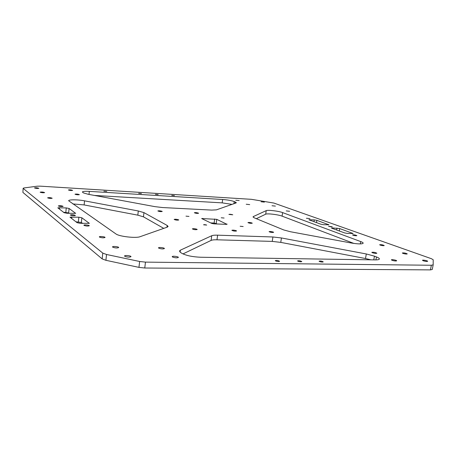 <?xml version="1.0" encoding="UTF-8"?>
<svg xmlns="http://www.w3.org/2000/svg" width="456" height="456" viewBox="0 0 456 456"><rect width="100%" height="100%" fill="white"/><g stroke="black" fill="none" stroke-linecap="round" stroke-linejoin="round"><path stroke-width="0.68" d="M64.102 212.707L57.809 207.811L66.257 207.913L69.078 208.46L75.685 213.351L67.038 213.277L64.102 212.707M69.306 213.38L68.645 212.884L63.481 212.228M316.88 220.351L328.97 224.808L323.538 224.705L320.842 224.221L308.911 219.763L314.281 219.883L316.88 220.351L316.51 222.636M77.104 222.699L69.99 217.164L78.848 217.198L81.858 217.791L89.319 223.32L80.245 223.326L77.104 222.699M82.633 223.417L81.385 222.477L75.913 221.781M339.714 228.576L353.087 233.512L347.523 233.444L344.662 232.925L331.854 228.245L331.461 227.994L332.247 227.88L339.714 228.576L339.315 230.97M103.865 191.184L106.789 191.44L103.865 191.184M227.059 224.073L226.404 224.363L213.989 223.85L211.806 223.44L201.666 218.538L216.771 219.353L227.025 224.341M217.364 223.987L214.12 223.052L210.7 222.91M372.404 252.744L371.811 252.339C373.589 252.077 375.271 252.373 376.855 253.234C376.069 253.547 374.581 253.382 372.404 252.744M112.695 247.158L112.529 246.907C112.489 246.018 118.93 246.685 118.691 247.54C117.186 248.189 115.191 248.058 112.695 247.158M75.097 194.29L75.018 194.188C76.505 193.92 77.953 194.068 79.355 194.638C78.244 194.917 76.83 194.797 75.097 194.29M272.027 205.747L275.401 206.106L272.027 205.747M235.763 200.224L239.161 200.572L235.763 200.224M40.213 192.261L40.157 192.175C41.696 191.885 43.189 192.027 44.648 192.603C43.44 192.905 41.963 192.785 40.213 192.261M124.739 256.283L124.551 255.987C124.516 255.012 131.242 255.73 130.986 256.671C129.441 257.383 127.361 257.252 124.739 256.283M392.069 260.302L391.402 259.846C391.385 259.225 396.902 260.245 396.669 260.821C395.871 261.151 394.337 260.98 392.069 260.302M402.967 253.399L402.312 252.989C404.062 252.766 405.709 253.069 407.265 253.895C406.535 254.18 405.099 254.015 402.967 253.399M158.734 248.149L158.511 247.859C158.477 247.021 164.65 247.756 164.411 248.56C163.071 249.141 161.179 249.004 158.734 248.149M68.497 190.038L68.423 189.947C69.865 189.696 71.267 189.844 72.635 190.38C71.546 190.636 70.167 190.522 68.497 190.038M261.083 201.763L264.383 202.111L261.083 201.763M246.229 204.242L249.706 204.601L246.229 204.242M34.548 187.975L34.496 187.895C35.99 187.627 37.443 187.764 38.857 188.311C37.677 188.584 36.241 188.47 34.548 187.975M172.476 257.002L172.22 256.665C172.191 255.748 178.638 256.546 178.381 257.423C177.013 258.056 175.041 257.914 172.476 257.002M423.214 260.769L422.484 260.308C422.467 259.726 427.888 260.758 427.66 261.294C426.919 261.59 425.437 261.413 423.214 260.769M319.468 261.499L319.075 261.168C320.551 260.866 321.936 261.1 323.241 261.875C322.517 262.194 321.258 262.069 319.468 261.499M171.758 195.367L174.454 195.624L171.758 195.367M297.939 261.214L297.58 260.895C299.073 260.564 300.481 260.792 301.804 261.584C301.045 261.932 299.757 261.807 297.939 261.214M138.658 193.327L141.468 193.583L138.658 193.327M155.416 194.359L158.164 194.615L155.416 194.359M275.606 260.923L275.281 260.61C276.798 260.251 278.228 260.479 279.574 261.288C278.77 261.653 277.447 261.533 275.606 260.923M198.366 213.094L198.577 213.283C197.112 213.533 195.698 213.345 194.347 212.73C195.242 212.456 196.582 212.581 198.366 213.094M196.946 229.277L197.186 229.516C195.493 229.875 193.874 229.664 192.335 228.883C193.367 228.513 194.906 228.644 196.946 229.277M236.276 230.719L236.567 230.975C234.925 231.295 233.358 231.072 231.87 230.314C232.805 229.978 234.276 230.115 236.276 230.719M232.76 214.787L228.895 214.417C229.716 214.172 231.004 214.291 232.76 214.787M162.051 211.31L162.222 211.476C160.711 211.761 159.258 211.584 157.856 210.946C158.836 210.649 160.233 210.775 162.051 211.31M178.547 219.803L178.746 220.003C177.15 220.322 175.617 220.128 174.152 219.427C175.155 219.097 176.62 219.222 178.547 219.803M273.292 232.075L273.64 232.349C272.038 232.628 270.516 232.4 269.068 231.665C269.923 231.363 271.326 231.5 273.292 232.075M251.98 222.99L252.271 223.218C250.766 223.468 249.324 223.258 247.944 222.596C248.782 222.323 250.127 222.454 251.98 222.99M206.699 225.07L203.558 224.791C204.254 224.551 205.297 224.643 206.699 225.07M188.983 216.418L185.985 216.15L188.983 216.418M243.162 226.535L240.152 226.25L243.162 226.535M224.107 218.042L221.228 217.774L224.107 218.042M23.239 188.465L102.782 253.114L102.161 258.9L22.903 192.421L23.136 188.288L23.991 187.952L37.278 186.185L40.379 186.162L251.541 199.335L273.862 203.057L431.473 258.729L433.2 259.76L433.171 264.822L431.347 265.255L430.453 269.889L432.271 269.467L433.16 264.89M106.539 254.488L139.639 261.482L138.949 267.376L105.906 260.302L106.539 254.488L102.782 253.114M430.453 269.889L144.769 268.008L145.464 262.126L139.639 261.482M145.464 262.126L431.347 265.255M143.948 212.621L167.175 225.452L168.116 226.472L167.278 227.134L140.06 236.704C136.025 238.414 119.113 236.499 115.978 233.962L68.651 200.76C68.52 199.466 77.947 199.54 84.542 200.839L138.299 210.974L137.82 215.158L143.458 216.834L143.948 212.621L138.299 210.974M253.245 217.255L253.342 216.566L266.219 210.632L265.694 214.189C267.188 213.265 278.223 214.588 282.087 216.144L282.629 212.604L360.719 241.577L360.314 243.914M253.342 216.566L253.029 216.874L254.368 217.877L283.803 229.972L290.5 231.751L351.023 242.962C358.148 244.137 362.195 244.216 363.181 243.202C363.221 242.752 362.4 242.21 360.719 241.577M282.629 212.604C278.753 211.077 267.712 209.749 266.219 210.632M233.917 203.707L234.219 201.535L236.356 202.703L236.02 202.966L216.423 209.857L211.669 210.096L162.541 207.543L154.852 206.631L88.23 194.29L83.471 192.916L82.371 192.016C82.718 191.366 85.033 191.155 89.313 191.377L222.642 199.489L222.18 202.869L232.018 204.373M234.219 201.535C231.289 200.537 227.43 199.859 222.642 199.489M272.249 241.401L216.982 239.799L217.615 235.171L272.916 236.977L272.249 241.401L280.765 242.387L281.443 237.964L272.916 236.977M281.443 237.964L366.31 253.969L365.507 258.529L370.95 259.829M373.777 259.874L374.444 256.147L366.31 253.969M374.444 256.147L376.457 256.927L375.926 259.891M180.086 252.157L180.337 250.19L179.447 251.074L180.661 252.561L182.132 253.462C186.436 255.639 192.626 256.899 200.703 257.247L375.077 259.891C377.767 259.914 379.204 259.612 379.381 258.979C379.432 258.404 378.457 257.72 376.457 256.927M180.337 250.19L211.732 235.729L211.1 240.409C212.171 239.93 214.132 239.725 216.982 239.799M217.615 235.171C214.765 235.085 212.804 235.273 211.732 235.729M70.441 215.118L70.349 214.975C72.099 214.554 73.792 214.719 75.422 215.471C74.111 215.887 72.453 215.773 70.441 215.118M353.029 235.21L352.556 234.908C354.073 234.72 355.515 234.965 356.883 235.638C356.187 235.872 354.899 235.729 353.029 235.21M286.248 210.911L289.645 211.27L286.248 210.911M380.196 245.1L379.637 244.747C381.256 244.541 382.789 244.809 384.237 245.556C383.53 245.812 382.185 245.659 380.196 245.1M84.018 225.395L83.91 225.23C83.853 224.551 89.479 225.104 89.285 225.754C87.922 226.239 86.167 226.119 84.018 225.395M58.414 206.009L58.339 205.895C59.992 205.531 61.594 205.684 63.139 206.357C61.885 206.722 60.306 206.608 58.414 206.009M328.559 226.307L332.247 226.712C331.558 226.923 330.332 226.792 328.559 226.307M306.403 218.242L309.938 218.623L306.403 218.242M47.692 197.893L47.629 197.796C49.191 197.476 50.713 197.625 52.189 198.229C50.975 198.554 49.476 198.44 47.692 197.893M99.471 237.097L99.334 236.886C99.283 236.111 105.268 236.715 105.051 237.462C103.632 238.026 101.773 237.901 99.471 237.097M138.949 267.376L144.769 268.008M102.161 258.9L105.906 260.302M23.136 188.288L22.903 192.421M365.507 258.529L280.765 242.387M211.1 240.409L182.976 253.918M163.761 228.37L143.458 216.834M137.82 215.158L84.132 204.926L84.542 200.839M72.823 203.923L84.132 204.926M222.18 202.869L94.409 195.436M353.896 243.43L282.087 216.144M265.694 214.189L256.335 218.68M59.411 209.099L59.554 207.588M65.829 212.336L66.257 207.913M68.645 212.884L69.078 208.46M328.537 224.916L328.594 224.569M313.984 221.713L314.281 219.883M309.635 220.123L309.709 219.667M71.643 218.498L71.797 216.902M78.381 221.878L78.848 217.198M81.385 222.477L81.858 217.791M89.182 223.457L89.216 223.166M352.573 233.632L352.642 233.233M332.167 228.359L332.247 227.88M336.642 229.995L336.961 228.08M216.771 219.353L216.212 223.446M214.673 218.965L214.12 223.052M202.549 218.418L202.475 218.988M167.175 225.452L166.953 227.248M89.005 194.438L89.313 191.377M235.285 201.945L235.096 203.29M433.166 264.856L432.271 269.467"/></g></svg>
